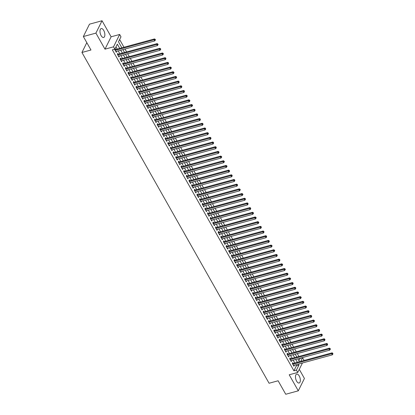 <?xml version="1.0" encoding="UTF-8"?>
<svg xmlns="http://www.w3.org/2000/svg" width="415" height="415" viewBox="0 0 415 415"><rect width="100%" height="100%" fill="white"/><g stroke="black" fill="none" stroke-linecap="round" stroke-linejoin="round"><path stroke-width="0.62" d="M299.205 375.949A4.612 2.194 74.7 0 0 296.699 374.102A4.612 2.194 74.7 0 0 296.616 381.162A4.612 2.194 74.7 0 0 299.127 383.004A4.612 2.194 74.7 0 0 299.205 375.949M103.714 30.414A4.612 2.194 74.7 0 0 101.208 28.573A4.612 2.194 74.7 0 0 101.125 35.628A4.612 2.194 74.7 0 0 103.636 37.474A4.612 2.194 74.7 0 0 103.714 30.414M298.914 360.713L300.05 358.43L302.561 357.746L303.884 360.09L303.635 360.594M86.813 42.652L81.937 52.472L269.076 383.247L278.117 380.778L285.738 394.25L298.292 390.826L304.428 378.464L299.277 369.366M81.937 52.472L90.973 50.008L83.353 36.536L89.49 24.174L102.043 20.75L95.907 33.112L104.985 49.162L113.518 46.833L119.66 34.471L120.983 36.81L118.493 41.822L121.886 47.818M104.985 49.162L111.121 36.795L102.043 20.75M111.121 36.795L119.66 34.471M298.935 356.464L297.306 353.58M296.289 351.78L294.655 348.89M293.638 347.096L292.004 344.206M290.988 342.411L289.354 339.522M288.337 337.727L286.703 334.838M285.686 333.043L284.052 330.153M283.035 328.353L281.401 325.469M280.384 323.669L278.75 320.785M277.734 318.985L276.1 316.095M275.083 314.3L273.449 311.411M272.432 309.616L270.798 306.726M269.781 304.932L268.147 302.042M267.13 300.242L265.496 297.358M264.48 295.558L262.845 292.674M261.829 290.874L260.195 287.984M259.178 286.189L257.544 283.3M256.527 281.505L254.893 278.615M253.876 276.821L252.242 273.931M251.225 272.131L249.591 269.247M248.575 267.447L246.941 264.562M245.924 262.762L244.29 259.873M243.273 258.078L241.639 255.189M240.622 253.394L238.988 250.504M237.971 248.71L236.337 245.82M235.321 244.02L233.687 241.136M232.67 239.336L231.036 236.451M230.019 234.651L228.385 231.762M227.368 229.967L225.734 227.078M224.717 225.283L223.083 222.393M222.067 220.598L220.432 217.709M219.416 215.909L217.782 213.025M216.765 211.225L215.131 208.34M214.114 206.54L212.48 203.651M211.463 201.856L209.829 198.967M208.812 197.172L207.178 194.282M206.162 192.487L204.528 189.598M203.511 187.798L201.877 184.914M200.86 183.114L199.226 180.229M198.209 178.429L196.575 175.54M195.558 173.745L193.924 170.856M192.908 169.061L191.274 166.171M190.257 164.376L188.623 161.487M187.606 159.687L185.972 156.803M184.955 155.003L183.321 152.118M182.304 150.318L180.67 147.429M179.654 145.634L178.019 142.744M177.003 140.95L175.369 138.06M174.352 136.265L172.718 133.376M171.701 131.576L170.067 128.692M169.05 126.891L167.416 124.007M166.399 122.207L164.765 119.318M163.749 117.523L162.115 114.633M161.098 112.839L159.464 109.949M158.447 108.154L156.813 105.265M155.796 103.465L154.162 100.58M153.145 98.78L151.511 95.896M150.495 94.096L148.861 91.207M147.844 89.412L146.21 86.522M145.193 84.727L143.559 81.838M142.542 80.043L140.908 77.154M139.891 75.354L138.257 72.469M137.241 70.669L135.606 67.785M134.59 65.985L132.956 63.096M131.939 61.301L130.305 58.411M129.288 56.616L127.654 53.727M126.637 51.932L125.003 49.043M123.986 47.243L119.629 39.539M83.353 36.536L95.907 33.112M293.208 363.436L292.746 362.617L292.331 363.452L293.919 366.263L294.225 365.231M290.557 358.752L290.095 357.932L289.68 358.768L291.268 361.579L291.574 360.547M287.906 354.068L287.445 353.248L287.03 354.083L288.617 356.895L288.923 355.863M285.255 349.383L284.794 348.564L284.379 349.399L285.966 352.205L286.272 351.178M282.605 344.694L282.143 343.874L281.728 344.709L283.315 347.521L283.621 346.494M279.954 340.01L279.492 339.19L279.077 340.025L280.665 342.837L280.971 341.81M277.303 335.325L276.841 334.506L276.426 335.341L278.014 338.152L278.32 337.125M274.652 330.641L274.19 329.821L273.776 330.656L275.363 333.468L275.669 332.436M272.001 325.957L271.54 325.137L271.125 325.972L272.712 328.784L273.018 327.751M269.351 321.272L268.889 320.453L268.474 321.288L270.061 324.094L270.367 323.067M266.7 316.583L266.238 315.763L265.823 316.598L267.416 319.41L267.717 318.383M264.049 311.898L263.587 311.079L263.172 311.914L264.765 314.726L265.066 313.699M261.398 307.214L260.936 306.394L260.521 307.23L262.114 310.041L262.415 309.014M258.747 302.53L258.286 301.71L257.871 302.545L259.463 305.357L259.764 304.325M256.097 297.846L255.635 297.026L255.22 297.861L256.812 300.673L257.113 299.64M253.446 293.161L252.984 292.342L252.569 293.177L254.162 295.983L254.462 294.956M250.795 288.472L250.333 287.652L249.918 288.487L251.511 291.299L251.812 290.272M248.144 283.787L247.682 282.968L247.267 283.803L248.86 286.615L249.161 285.587M245.493 279.103L245.032 278.283L244.617 279.119L246.209 281.93L246.51 280.903M242.842 274.419L242.381 273.599L241.966 274.434L243.558 277.246L243.859 276.214M240.192 269.734L239.73 268.915L239.315 269.75L240.907 272.562L241.208 271.529M237.541 265.05L237.079 264.231L236.664 265.066L238.257 267.872L238.558 266.845M234.89 260.361L234.428 259.541L234.013 260.376L235.606 263.188L235.907 262.161M232.239 255.676L231.778 254.857L231.363 255.692L232.955 258.504L233.256 257.476M229.588 250.992L229.127 250.172L228.712 251.008L230.304 253.819L230.605 252.792M226.938 246.308L226.476 245.488L226.061 246.323L227.653 249.135L227.954 248.103M224.292 241.623L223.825 240.804L223.41 241.639L225.003 244.451L225.304 243.418M221.641 236.939L221.174 236.119L220.759 236.955L222.352 239.761L222.658 238.734M218.99 232.25L218.523 231.43L218.108 232.265L219.701 235.077L220.007 234.05M216.34 227.565L215.873 226.746L215.458 227.581L217.05 230.392L217.356 229.365M213.689 222.881L213.222 222.061L212.807 222.897L214.399 225.708L214.705 224.681M211.038 218.197L210.571 217.377L210.156 218.212L211.749 221.024L212.055 219.992M208.387 213.512L207.92 212.693L207.505 213.528L209.098 216.34L209.404 215.307M205.736 208.828L205.269 208.008L204.854 208.844L206.447 211.65L206.753 210.623M203.085 204.139L202.619 203.319L202.204 204.154L203.796 206.966L204.102 205.939M200.435 199.454L199.968 198.635L199.553 199.47L201.145 202.281L201.451 201.254M197.784 194.77L197.317 193.95L196.902 194.785L198.495 197.597L198.801 196.57M195.133 190.086L194.666 189.266L194.251 190.101L195.844 192.913L196.15 191.88M192.482 185.401L192.015 184.582L191.6 185.417L193.193 188.228L193.499 187.196M189.831 180.717L189.365 179.897L188.95 180.733L190.542 183.539L190.848 182.512M187.181 176.027L186.714 175.208L186.299 176.043L187.891 178.855L188.197 177.828M184.53 171.343L184.063 170.524L183.648 171.359L185.24 174.17L185.547 173.143M181.879 166.659L181.412 165.839L180.997 166.674L182.59 169.486L182.896 168.459M179.228 161.975L178.761 161.155L178.346 161.99L179.939 164.802L180.245 163.769M176.577 157.29L176.11 156.471L175.695 157.306L177.288 160.117L177.594 159.085M173.927 152.606L173.46 151.786L173.045 152.621L174.637 155.433L174.943 154.401M171.276 147.916L170.809 147.097L170.394 147.932L171.986 150.744L172.292 149.716M168.625 143.232L168.158 142.412L167.743 143.248L169.336 146.059L169.642 145.032M165.974 138.548L165.507 137.728L165.092 138.563L166.685 141.375L166.991 140.348M163.323 133.863L162.856 133.044L162.441 133.879L164.034 136.691L164.34 135.658M160.672 129.179L160.206 128.359L159.791 129.195L161.383 132.006L161.689 130.974M158.022 124.495L157.555 123.675L157.14 124.51L158.732 127.322L159.038 126.29M155.371 119.805L154.904 118.986L154.489 119.821L156.082 122.633L156.388 121.605M152.72 115.121L152.253 114.301L151.838 115.137L153.431 117.948L153.737 116.921M150.069 110.437L149.602 109.617L149.193 110.452L150.78 113.264L151.086 112.237M147.418 105.752L146.952 104.933L146.542 105.768L148.129 108.58L148.435 107.547M144.768 101.068L144.301 100.248L143.891 101.084L145.478 103.895L145.784 102.863M142.117 96.384L141.65 95.564L141.24 96.399L142.827 99.211L143.134 98.179M139.466 91.694L139.004 90.875L138.589 91.71L140.177 94.521L140.483 93.494M136.815 87.01L136.353 86.19L135.938 87.026L137.526 89.837L137.832 88.81M134.164 82.326L133.703 81.506L133.288 82.341L134.875 85.153L135.181 84.126M131.514 77.641L131.052 76.822L130.637 77.657L132.224 80.469L132.53 79.436M128.863 72.957L128.401 72.137L127.986 72.973L129.573 75.784L129.879 74.752M126.212 68.273L125.75 67.453L125.335 68.288L126.923 71.1L127.229 70.068M123.561 63.583L123.099 62.764L122.684 63.599L124.272 66.41L124.578 65.383M120.91 58.899L120.449 58.079L120.034 58.914L121.621 61.726L121.927 60.699M118.259 54.215L117.798 53.395L117.383 54.23L118.97 57.042L119.276 56.015M119.733 48.405L117.336 44.161L114.846 49.178L112.335 49.862L293.908 370.792L296.398 365.781L295.838 364.795M294.821 362.995L293.187 360.106M292.17 358.311L290.536 355.422M289.52 353.627L287.886 350.737M286.869 348.942L285.235 346.053M284.218 344.258L282.584 341.369M281.567 339.569L279.933 336.684M278.916 334.884L277.282 331.995M276.265 330.2L274.631 327.311M273.615 325.516L271.981 322.626M270.964 320.831L269.33 317.942M268.313 316.147L266.684 313.258M265.667 311.458L264.033 308.573M263.017 306.773L261.383 303.884M260.366 302.089L258.732 299.199M257.715 297.405L256.081 294.515M255.064 292.72L253.43 289.831M252.413 288.036L250.779 285.147M249.763 283.346L248.129 280.462M247.112 278.662L245.478 275.773M244.461 273.978L242.827 271.088M241.81 269.294L240.176 266.404M239.159 264.609L237.525 261.72M236.509 259.925L234.874 257.035M233.858 255.235L232.224 252.351M231.207 250.551L229.573 247.662M228.556 245.867L226.922 242.977M225.905 241.182L224.271 238.293M223.254 236.498L221.62 233.609M220.604 231.814L218.97 228.924M217.953 227.124L216.319 224.24M215.302 222.44L213.668 219.551M212.651 217.756L211.017 214.866M210 213.071L208.366 210.182M207.35 208.387L205.716 205.498M204.699 203.703L203.065 200.813M202.048 199.013L200.414 196.129M199.397 194.329L197.763 191.44M196.746 189.645L195.112 186.755M194.096 184.96L192.461 182.071M191.445 180.276L189.811 177.387M188.794 175.592L187.16 172.702M186.143 170.902L184.509 168.018M183.492 166.218L181.858 163.328M180.841 161.534L179.207 158.644M178.191 156.849L176.557 153.96M175.54 152.165L173.906 149.275M172.889 147.481L171.255 144.591M170.238 142.791L168.604 139.907M167.587 138.107L165.953 135.223M164.937 133.423L163.303 130.533M162.286 128.738L160.652 125.849M159.635 124.054L158.001 121.164M156.984 119.37L155.35 116.48M154.333 114.68L152.699 111.796M151.683 109.996L150.048 107.112M149.032 105.311L147.398 102.422M146.381 100.627L144.747 97.738M143.73 95.943L142.096 93.053M141.079 91.258L139.445 88.369M138.428 86.569L136.794 83.685M135.778 81.885L134.144 79M133.127 77.2L131.493 74.311M130.476 72.516L128.842 69.627M127.825 67.832L126.191 64.942M125.174 63.147L123.54 60.258M122.524 58.458L120.89 55.574M119.873 53.774L118.239 50.889M117.222 49.089L115.977 46.89M115.609 49.53L115.147 48.711L114.732 49.546L116.319 52.357L116.625 51.325M302.442 362.995L297.747 372.452L289.208 374.781L298.292 390.826M297.747 372.452L296.419 370.107L298.909 365.096L298.349 364.111M293.908 370.792L296.419 370.107M114.846 49.178L113.518 46.833M300.756 361.377L302.561 357.746M122.902 49.613L124.536 52.503M125.553 54.303L127.187 57.187M128.204 58.987L129.838 61.871M130.855 63.671L132.489 66.561M133.506 68.356L135.14 71.245M136.156 73.04L137.79 75.929M138.807 77.724L140.441 80.614M141.458 82.414L143.092 85.298M144.109 87.098L145.743 89.982M146.76 91.782L148.394 94.672M149.41 96.467L151.044 99.356M152.061 101.151L153.695 104.041M154.712 105.835L156.346 108.725M157.363 110.525L158.997 113.409M160.014 115.209L161.648 118.093M162.664 119.894L164.299 122.783M165.315 124.578L166.949 127.467M167.966 129.262L169.6 132.152M170.617 133.946L172.251 136.836M173.268 138.636L174.902 141.52M175.919 143.32L177.553 146.204M178.569 148.005L180.203 150.894M181.22 152.689L182.854 155.578M183.871 157.373L185.505 160.263M186.522 162.058L188.156 164.947M189.173 166.747L190.807 169.631M191.823 171.431L193.457 174.316M194.474 176.116L196.108 179.005M197.125 180.8L198.759 183.689M199.776 185.484L201.41 188.374M202.427 190.169L204.061 193.058M205.077 194.858L206.712 197.742M207.728 199.542L209.362 202.427M210.379 204.227L212.013 207.116M213.03 208.911L214.664 211.8M215.681 213.595L217.315 216.485M218.332 218.28L219.966 221.169M220.982 222.969L222.616 225.853M223.633 227.653L225.267 230.538M226.284 232.338L227.918 235.227M228.935 237.022L230.569 239.912M231.586 241.706L233.22 244.596M234.236 246.391L235.87 249.28M236.887 251.08L238.521 253.964M239.538 255.765L241.172 258.649M242.189 260.449L243.823 263.338M244.84 265.133L246.474 268.023M247.49 269.817L249.125 272.707M250.141 274.502L251.775 277.391M252.792 279.191L254.426 282.076M255.443 283.876L257.077 286.76M258.089 288.56L259.723 291.449M260.739 293.244L262.373 296.134M263.39 297.929L265.024 300.818M266.041 302.613L267.675 305.502M268.692 307.302L270.326 310.187M271.343 311.987L272.977 314.871M273.993 316.671L275.627 319.56M276.644 321.355L278.278 324.245M279.295 326.04L280.929 328.929M281.946 330.724L283.58 333.613M284.597 335.408L286.231 338.298M287.247 340.098L288.882 342.982M289.898 344.782L291.532 347.671M292.549 349.466L294.183 352.356M295.2 354.151L296.834 357.04M297.851 358.835L299.485 361.724M297.332 362.311L295.698 359.421M294.681 357.626L293.047 354.737M292.03 352.942L290.396 350.053M289.38 348.258L287.745 345.368M286.729 343.573L285.095 340.684M284.078 338.884L282.444 336M281.427 334.2L279.793 331.31M278.776 329.515L277.142 326.626M276.125 324.831L274.491 321.941M273.475 320.147L271.841 317.257M270.824 315.462L269.19 312.573M268.173 310.773L266.539 307.889M265.527 306.088L263.893 303.199M262.877 301.404L261.243 298.515M260.226 296.72L258.592 293.83M257.575 292.036L255.941 289.146M254.924 287.351L253.29 284.462M252.273 282.662L250.639 279.777M249.623 277.977L247.988 275.088M246.972 273.293L245.338 270.404M244.321 268.609L242.687 265.719M241.67 263.924L240.036 261.035M239.019 259.24L237.385 256.351M236.368 254.551L234.734 251.666M233.718 249.866L232.084 246.982M231.067 245.182L229.433 242.293M228.416 240.498L226.782 237.608M225.765 235.813L224.131 232.924M223.114 231.129L221.48 228.24M220.464 226.44L218.829 223.555M217.813 221.755L216.179 218.871M215.162 217.071L213.528 214.182M212.511 212.387L210.877 209.497M209.86 207.702L208.226 204.813M207.21 203.018L205.575 200.129M204.559 198.329L202.925 195.444M201.908 193.644L200.274 190.76M199.257 188.96L197.623 186.07M196.606 184.276L194.972 181.386M193.955 179.591L192.321 176.702M191.305 174.907L189.671 172.018M188.654 170.217L187.02 167.333M186.003 165.533L184.369 162.649M183.352 160.849L181.718 157.959M180.701 156.165L179.067 153.275M178.051 151.48L176.417 148.591M175.4 146.796L173.766 143.906M172.749 142.106L171.115 139.222M170.098 137.422L168.464 134.538M167.447 132.738L165.813 129.848M164.797 128.053L163.162 125.164M162.146 123.369L160.512 120.48M159.495 118.685L157.861 115.795M156.844 113.995L155.21 111.111M154.193 109.311L152.559 106.427M151.542 104.627L149.908 101.737M148.892 99.942L147.258 97.053M146.241 95.258L144.607 92.369M143.59 90.574L141.956 87.684M140.939 85.884L139.305 83M138.288 81.2L136.654 78.316M135.638 76.516L134.004 73.626M132.987 71.831L131.353 68.942M130.336 67.147L128.702 64.258M127.685 62.463L126.051 59.573M125.034 57.773L123.4 54.889M122.383 53.089L120.749 50.205M296.398 365.781L298.909 365.096M115.967 51.73L116.734 51.522M118.617 56.414L119.385 56.207M121.268 61.104L122.036 60.891M123.919 65.788L124.687 65.575M126.57 70.472L127.338 70.26M129.221 75.157L129.988 74.949M131.871 79.841L132.639 79.633M134.522 84.525L135.29 84.318M137.173 89.215L137.941 89.002M139.824 93.899L140.592 93.686M142.475 98.583L143.242 98.371M145.126 103.268L145.893 103.06M147.776 107.952L148.544 107.744M150.427 112.636L151.195 112.429M153.078 117.326L153.846 117.113M155.729 122.01L156.497 121.797M158.38 126.694L159.147 126.482M161.03 131.379L161.798 131.171M163.681 136.063L164.449 135.855M166.332 140.747L167.1 140.54M168.983 145.437L169.751 145.224M171.634 150.121L172.401 149.908M174.284 154.805L175.052 154.593M176.935 159.49L177.703 159.282M179.586 164.174L180.354 163.966M182.237 168.858L183.005 168.651M184.888 173.548L185.655 173.335M187.538 178.232L188.306 178.019M190.189 182.916L190.957 182.704M192.84 187.601L193.608 187.393M195.491 192.285L196.259 192.078M198.142 196.969L198.91 196.762M200.793 201.659L201.56 201.446M203.443 206.343L204.211 206.131M206.094 211.028L206.862 210.815M208.745 215.712L209.513 215.504M211.396 220.396L212.164 220.189M214.047 225.08L214.814 224.873M216.697 229.77L217.465 229.557M219.348 234.454L220.116 234.242M221.994 239.139L222.767 238.926M224.645 243.823L225.418 243.615M227.296 248.507L228.068 248.3M229.946 253.192L230.719 252.984M232.597 257.881L233.37 257.668M235.248 262.565L236.021 262.353M237.899 267.25L238.672 267.037M240.55 271.934L241.323 271.726M243.2 276.618L243.973 276.411M245.851 281.303L246.624 281.095M248.502 285.992L249.275 285.779M251.153 290.676L251.926 290.464M253.804 295.361L254.577 295.148M256.454 300.045L257.227 299.838M259.105 304.729L259.873 304.522M261.756 309.414L262.524 309.206M264.407 314.103L265.175 313.89M267.058 318.787L267.825 318.575M269.709 323.472L270.476 323.259M272.359 328.156L273.127 327.949M275.01 332.84L275.778 332.633M277.661 337.525L278.429 337.317M280.312 342.214L281.08 342.002M282.963 346.899L283.73 346.686M285.613 351.583L286.381 351.37M288.264 356.267L289.032 356.06M290.915 360.951L291.683 360.744M293.566 365.636L294.334 365.428M115.194 50.365L154.058 39.767L154.722 40.94L115.858 51.538M114.784 49.639L115.002 49.655A0.591 0.457 -153.6 0 0 115.209 49.639L154.473 38.932L154.058 39.767L155.034 39.69L155.298 40.156L155.464 39.824L155.2 39.358L155.034 39.69M155.2 39.358L154.473 38.932M154.722 40.94L155.298 40.156M117.844 55.05L156.709 44.452L157.373 45.624L118.508 56.222M117.435 54.324L117.653 54.344A0.591 0.457 -153.6 0 0 117.86 54.324L157.124 43.617L156.709 44.452L157.684 44.374L157.949 44.846L158.115 44.509L157.85 44.042L157.684 44.374M157.85 44.042L157.124 43.617M157.373 45.624L157.949 44.846M120.495 59.734L159.36 49.136L160.024 50.308L121.159 60.906M120.085 59.008L120.303 59.029A0.591 0.457 -153.6 0 0 120.511 59.008L159.775 48.301L159.36 49.136L160.335 49.058L160.6 49.53L160.766 49.193L160.501 48.726L160.335 49.058M160.501 48.726L159.775 48.301M160.024 50.308L160.6 49.53M123.146 64.424L162.011 53.82L162.675 54.993L123.81 65.591M122.736 63.692L122.954 63.713A0.591 0.457 -153.6 0 0 123.162 63.697L162.426 52.985L162.011 53.82L162.986 53.748L163.251 54.215L163.417 53.877L163.152 53.41L162.986 53.748M163.152 53.41L162.426 52.985M162.675 54.993L163.251 54.215M125.797 69.108L164.662 58.51L165.326 59.677L126.461 70.275M125.387 68.382L125.605 68.397A0.591 0.457 -153.6 0 0 125.812 68.382L165.077 57.675L164.662 58.51L165.637 58.432L165.901 58.899L165.803 58.095L165.637 58.432M165.803 58.095L165.077 57.675M165.326 59.677L165.901 58.899M128.448 73.792L167.312 63.194L167.976 64.367L129.112 74.965M128.038 73.066L128.256 73.082A0.591 0.457 -153.6 0 0 128.463 73.066L167.727 62.359L167.312 63.194L168.288 63.116L168.552 63.583L168.454 62.779L168.288 63.116M168.454 62.779L167.727 62.359M167.976 64.367L168.552 63.583M131.099 78.477L169.963 67.878L170.627 69.051L131.763 79.649M130.689 77.75L130.907 77.766A0.591 0.457 -153.6 0 0 131.114 77.75L170.378 67.043L169.963 67.878L170.939 67.801L171.203 68.267L171.369 67.936L171.105 67.469L170.939 67.801M171.105 67.469L170.378 67.043M170.627 69.051L171.203 68.267M133.749 83.161L172.614 72.563L173.278 73.735L134.413 84.333M133.34 82.435L133.557 82.455A0.591 0.457 -153.6 0 0 133.765 82.435L173.029 71.728L172.614 72.563L173.589 72.485L173.854 72.957L174.02 72.62L173.755 72.153L173.589 72.485M173.755 72.153L173.029 71.728M173.278 73.735L173.854 72.957M136.4 87.845L175.265 77.247L175.929 78.419L137.064 89.017M135.99 87.119L136.208 87.14A0.591 0.457 -153.6 0 0 136.416 87.119L175.68 76.412L175.265 77.247L176.24 77.169L176.505 77.641L176.671 77.304L176.406 76.837L176.24 77.169M176.406 76.837L175.68 76.412M175.929 78.419L176.505 77.641M139.051 92.535L177.916 81.931L178.58 83.104L139.715 93.702M138.641 91.803L138.859 91.824A0.591 0.457 -153.6 0 0 139.061 91.808L178.331 81.096L177.916 81.931L178.891 81.859L179.156 82.326L179.057 81.522L178.891 81.859M179.057 81.522L178.331 81.096M178.58 83.104L179.156 82.326M141.702 97.219L180.567 86.621L181.231 87.788L142.366 98.386M141.292 96.493L141.51 96.508A0.591 0.457 -153.6 0 0 141.712 96.493L180.982 85.786L180.567 86.621L181.542 86.543L181.806 87.01L181.708 86.206L181.542 86.543M181.708 86.206L180.982 85.786M181.231 87.788L181.806 87.01M144.353 101.903L183.217 91.305L183.881 92.478L145.017 103.076M143.943 101.177L144.161 101.193A0.591 0.457 -153.6 0 0 144.363 101.177L183.632 90.47L183.217 91.305L184.193 91.227L184.457 91.694L184.359 90.89L184.193 91.227M184.359 90.89L183.632 90.47M183.881 92.478L184.457 91.694M147.003 106.588L185.868 95.99L186.532 97.162L147.667 107.76M146.594 105.861L146.811 105.877A0.591 0.457 -153.6 0 0 147.014 105.861L186.283 95.154L185.868 95.99L186.843 95.912L187.108 96.379L187.274 96.047L187.009 95.58L186.843 95.912M187.009 95.58L186.283 95.154M186.532 97.162L187.108 96.379M149.654 111.272L188.519 100.674L189.183 101.846L150.318 112.444M149.244 110.546L149.462 110.566A0.591 0.457 -153.6 0 0 149.665 110.546L188.934 99.839L188.519 100.674L189.494 100.596L189.759 101.068L189.925 100.731L189.66 100.264L189.494 100.596M189.66 100.264L188.934 99.839M189.183 101.846L189.759 101.068M152.305 115.956L191.17 105.358L191.834 106.531L152.969 117.129M151.895 115.23L152.113 115.251A0.591 0.457 -153.6 0 0 152.315 115.23L191.585 104.523L191.17 105.358L192.145 105.28L192.41 105.752L192.576 105.415L192.311 104.948L192.145 105.28M192.311 104.948L191.585 104.523M191.834 106.531L192.41 105.752M154.956 120.641L193.821 110.042L194.485 111.215L155.62 121.813M154.546 119.914L154.764 119.935A0.591 0.457 -153.6 0 0 154.966 119.919L194.236 109.207L193.821 110.042L194.796 109.97L195.06 110.437L194.962 109.633L194.796 109.97M194.962 109.633L194.236 109.207M194.485 111.215L195.06 110.437M157.607 125.33L196.471 114.732L197.135 115.899L158.271 126.497M157.197 124.604L157.415 124.619A0.591 0.457 -153.6 0 0 157.617 124.604L196.886 113.897L196.471 114.732L197.447 114.654L197.711 115.121L197.613 114.317L197.447 114.654M197.613 114.317L196.886 113.897M197.135 115.899L197.711 115.121M160.257 130.014L199.122 119.416L199.786 120.589L160.921 131.187M159.848 129.288L160.066 129.304A0.591 0.457 -153.6 0 0 160.268 129.288L199.537 118.581L199.122 119.416L200.097 119.338L200.362 119.805L200.263 119.001L200.097 119.338M200.263 119.001L199.537 118.581M199.786 120.589L200.362 119.805M162.908 134.699L201.773 124.101L202.437 125.273L163.572 135.871M162.498 133.972L162.716 133.988A0.591 0.457 -153.6 0 0 162.919 133.972L202.188 123.265L201.773 124.101L202.748 124.023L203.013 124.49L202.914 123.691L202.748 124.023M202.914 123.691L202.188 123.265M202.437 125.273L203.013 124.49M165.559 139.383L204.424 128.785L205.088 129.957L166.223 140.555M165.149 138.657L165.367 138.677A0.591 0.457 -153.6 0 0 165.569 138.657L204.839 127.95L204.424 128.785L205.399 128.707L205.664 129.174L205.565 128.375L205.399 128.707M205.565 128.375L204.839 127.95M205.088 129.957L205.664 129.174M168.21 144.067L207.075 133.469L207.739 134.642L168.874 145.24M167.8 143.341L168.018 143.362A0.591 0.457 -153.6 0 0 168.22 143.341L207.49 132.634L207.075 133.469L208.05 133.391L208.314 133.863L208.48 133.526L208.216 133.059L208.05 133.391M208.216 133.059L207.49 132.634M207.739 134.642L208.314 133.863M170.861 148.752L209.725 138.154L210.389 139.326L171.525 149.924M170.451 148.025L170.669 148.046A0.591 0.457 -153.6 0 0 170.871 148.031L210.14 137.318L209.725 138.154L210.701 138.081L210.965 138.548L210.867 137.744L210.701 138.081M210.867 137.744L210.14 137.318M210.389 139.326L210.965 138.548M173.512 153.441L212.376 142.843L213.04 144.01L174.175 154.608M173.102 152.715L173.314 152.73A0.591 0.457 -153.6 0 0 173.522 152.715L212.791 142.008L212.376 142.843L213.352 142.765L213.616 143.232L213.518 142.428L213.352 142.765M213.518 142.428L212.791 142.008M213.04 144.01L213.616 143.232M176.162 158.125L215.027 147.527L215.691 148.7L176.826 159.298M175.747 157.399L175.965 157.415A0.591 0.457 -153.6 0 0 176.173 157.399L215.442 146.692L215.027 147.527L216.002 147.45L216.267 147.916L216.168 147.112L216.002 147.45M216.168 147.112L215.442 146.692M215.691 148.7L216.267 147.916M178.813 162.81L217.678 152.212L218.342 153.384L179.477 163.982M178.398 162.083L178.616 162.099A0.591 0.457 -153.6 0 0 178.824 162.083L218.093 151.376L217.678 152.212L218.653 152.134L218.918 152.601L219.084 152.269L218.819 151.802L218.653 152.134M218.819 151.802L218.093 151.376M218.342 153.384L218.918 152.601M181.464 167.494L220.329 156.896L220.993 158.068L182.128 168.666M181.049 166.768L181.267 166.788A0.591 0.457 -153.6 0 0 181.474 166.768L220.744 156.061L220.329 156.896L221.304 156.818L221.569 157.285L221.735 156.953L221.47 156.486L221.304 156.818M221.47 156.486L220.744 156.061M220.993 158.068L221.569 157.285M184.115 172.178L222.98 161.58L223.644 162.753L184.774 173.351M183.7 171.452L183.918 171.473A0.591 0.457 -153.6 0 0 184.125 171.452L223.395 160.745L222.98 161.58L223.955 161.502L224.219 161.975L224.385 161.637L224.121 161.17L223.955 161.502M224.121 161.17L223.395 160.745M223.644 162.753L224.219 161.975M186.766 176.863L225.63 166.265L226.289 167.437L187.424 178.035M186.351 176.136L186.568 176.157A0.591 0.457 -153.6 0 0 186.776 176.142L226.045 165.429L225.63 166.265L226.606 166.192L226.87 166.659L227.036 166.322L226.772 165.855L226.606 166.192M226.772 165.855L226.045 165.429M226.289 167.437L226.87 166.659M189.416 181.552L228.281 170.954L228.94 172.121L190.075 182.719M189.001 180.821L189.219 180.841A0.591 0.457 -153.6 0 0 189.427 180.826L228.696 170.119L228.281 170.954L229.256 170.876L229.521 171.343L229.422 170.539L229.256 170.876M229.422 170.539L228.696 170.119M228.94 172.121L229.521 171.343M192.067 186.236L230.932 175.638L231.591 176.811L192.726 187.409M191.652 185.51L191.87 185.526A0.591 0.457 -153.6 0 0 192.078 185.51L231.347 174.803L230.932 175.638L231.907 175.561L232.172 176.027L232.073 175.223L231.907 175.561M232.073 175.223L231.347 174.803M231.591 176.811L232.172 176.027M194.718 190.921L233.583 180.323L234.242 181.495L195.377 192.093M194.303 190.195L194.521 190.21A0.591 0.457 -153.6 0 0 194.728 190.195L233.998 179.488L233.583 180.323L234.558 180.245L234.823 180.712L234.724 179.913L234.558 180.245M234.724 179.913L233.998 179.488M234.242 181.495L234.823 180.712M197.369 195.605L236.234 185.007L236.892 186.179L198.028 196.777M196.954 194.879L197.172 194.9A0.591 0.457 -153.6 0 0 197.379 194.879L236.649 184.172L236.234 185.007L237.209 184.929L237.473 185.396L237.639 185.064L237.375 184.597L237.209 184.929M237.375 184.597L236.649 184.172M236.892 186.179L237.473 185.396M200.02 200.289L238.884 189.691L239.543 190.864L200.678 201.462M199.605 199.563L199.823 199.584A0.591 0.457 -153.6 0 0 200.03 199.563L239.299 188.856L238.884 189.691L239.86 189.614L240.124 190.086L240.29 189.748L240.026 189.282L239.86 189.614M240.026 189.282L239.299 188.856M239.543 190.864L240.124 190.086M202.67 204.974L241.535 194.376L242.194 195.548L203.329 206.146M202.255 204.247L202.473 204.268A0.591 0.457 -153.6 0 0 202.681 204.253L241.95 193.54L241.535 194.376L242.51 194.303L242.775 194.77L242.941 194.433L242.676 193.966L242.51 194.303M242.676 193.966L241.95 193.54M242.194 195.548L242.775 194.77M205.321 209.663L244.186 199.065L244.845 200.232L205.98 210.83M204.906 208.932L205.124 208.953A0.591 0.457 -153.6 0 0 205.332 208.937L244.601 198.23L244.186 199.065L245.161 198.987L245.426 199.454L245.327 198.65L245.161 198.987M245.327 198.65L244.601 198.23M244.845 200.232L245.426 199.454M207.972 214.348L246.837 203.749L247.496 204.922L208.631 215.52M207.557 213.621L207.775 213.637A0.591 0.457 -153.6 0 0 207.982 213.621L247.252 202.914L246.837 203.749L247.812 203.672L248.077 204.139L247.978 203.334L247.812 203.672M247.978 203.334L247.252 202.914M247.496 204.922L248.077 204.139M210.623 219.032L249.488 208.434L250.146 209.606L211.282 220.204M210.208 218.306L210.426 218.321A0.591 0.457 -153.6 0 0 210.633 218.306L249.903 207.599L249.488 208.434L250.463 208.356L250.727 208.823L250.629 208.024L250.463 208.356M250.629 208.024L249.903 207.599M250.146 209.606L250.727 208.823M213.274 223.716L252.138 213.118L252.797 214.29L213.933 224.889M212.859 222.99L213.077 223.011A0.591 0.457 -153.6 0 0 213.284 222.99L252.553 212.283L252.138 213.118L253.114 213.04L253.378 213.507L253.544 213.175L253.28 212.708L253.114 213.04M253.28 212.708L252.553 212.283M252.797 214.29L253.378 213.507M215.925 228.4L254.789 217.802L255.448 218.975L216.583 229.573M215.51 227.674L215.727 227.695A0.591 0.457 -153.6 0 0 215.935 227.674L255.204 216.967L254.789 217.802L255.765 217.725L256.029 218.197L256.195 217.859L255.931 217.393L255.765 217.725M255.931 217.393L255.204 216.967M255.448 218.975L256.029 218.197M218.575 233.085L257.44 222.487L258.099 223.659L219.234 234.257M218.16 232.359L218.378 232.379A0.591 0.457 -153.6 0 0 218.586 232.364L257.855 221.651L257.44 222.487L258.415 222.409L258.68 222.881L258.846 222.544L258.581 222.077L258.415 222.409M258.581 222.077L257.855 221.651M258.099 223.659L258.68 222.881M221.226 237.774L260.091 227.176L260.75 228.343L221.885 238.941M220.811 237.043L221.029 237.064A0.591 0.457 -153.6 0 0 221.237 237.048L260.506 226.341L260.091 227.176L261.066 227.098L261.331 227.565L261.232 226.761L261.066 227.098M261.232 226.761L260.506 226.341M260.75 228.343L261.331 227.565M223.877 242.459L262.742 231.861L263.401 233.033L224.536 243.631M223.462 241.732L223.68 241.748A0.591 0.457 -153.6 0 0 223.887 241.732L263.157 231.025L262.742 231.861L263.717 231.783L263.982 232.25L263.883 231.446L263.717 231.783M263.883 231.446L263.157 231.025M263.401 233.033L263.982 232.25M226.528 247.143L265.393 236.545L266.051 237.717L227.187 248.315M226.113 246.417L226.331 246.432A0.591 0.457 -153.6 0 0 226.538 246.417L265.802 235.71L265.393 236.545L266.368 236.467L266.632 236.934L266.534 236.135L266.368 236.467M266.534 236.135L265.802 235.71M266.051 237.717L266.632 236.934M229.179 251.827L268.043 241.229L268.702 242.401L229.837 253M228.764 251.101L228.981 251.122A0.591 0.457 -153.6 0 0 229.189 251.101L268.453 240.394L268.043 241.229L269.019 241.151L269.283 241.618L269.185 240.819L269.019 241.151M269.185 240.819L268.453 240.394M268.702 242.401L269.283 241.618M231.829 256.512L270.694 245.913L271.353 247.086L232.488 257.684M231.414 255.785L231.632 255.806A0.591 0.457 -153.6 0 0 231.84 255.785L271.104 245.078L270.694 245.913L271.669 245.836L271.934 246.308L272.1 245.971L271.835 245.504L271.669 245.836M271.835 245.504L271.104 245.078M271.353 247.086L271.934 246.308M234.475 261.196L273.345 250.598L274.004 251.77L235.139 262.368M234.065 260.47L234.283 260.49A0.591 0.457 -153.6 0 0 234.491 260.475L273.755 249.763L273.345 250.598L274.32 250.52L274.585 250.992L274.751 250.655L274.486 250.188L274.32 250.52M274.486 250.188L273.755 249.763M274.004 251.77L274.585 250.992M237.126 265.885L275.991 255.287L276.655 256.454L237.79 267.053M236.716 265.154L236.934 265.175A0.591 0.457 -153.6 0 0 237.141 265.159L276.406 254.452L275.991 255.287L276.971 255.209L277.236 255.676L277.137 254.872L276.971 255.209M277.137 254.872L276.406 254.452M276.655 256.454L277.236 255.676M239.777 270.57L278.641 259.972L279.305 261.144L240.441 271.742M239.367 269.843L239.585 269.859A0.591 0.457 -153.6 0 0 239.792 269.843L279.056 259.136L278.641 259.972L279.622 259.894L279.886 260.361L279.788 259.557L279.622 259.894M279.788 259.557L279.056 259.136M279.305 261.144L279.886 260.361M242.427 275.254L281.292 264.656L281.956 265.828L243.091 276.426M242.018 274.528L242.236 274.543A0.591 0.457 -153.6 0 0 242.443 274.528L281.707 263.821L281.292 264.656L282.273 264.578L282.537 265.045L282.703 264.713L282.439 264.246L282.273 264.578M282.439 264.246L281.707 263.821M281.956 265.828L282.537 265.045M245.078 279.938L283.943 269.34L284.607 270.513L245.742 281.111M244.668 279.212L244.886 279.233A0.591 0.457 -153.6 0 0 245.094 279.212L284.358 268.505L283.943 269.34L284.923 269.262L285.188 269.729L285.354 269.397L285.089 268.93L284.923 269.262M285.089 268.93L284.358 268.505M284.607 270.513L285.188 269.729M247.729 284.623L286.594 274.025L287.258 275.197L248.393 285.795M247.319 283.896L247.537 283.917A0.591 0.457 -153.6 0 0 247.745 283.896L287.009 273.189L286.594 274.025L287.574 273.947L287.839 274.419L288.005 274.082L287.74 273.615L287.574 273.947M287.74 273.615L287.009 273.189M287.258 275.197L287.839 274.419M250.38 289.307L289.245 278.709L289.909 279.881L251.044 290.479M249.97 288.581L250.188 288.601A0.591 0.457 -153.6 0 0 250.395 288.586L289.66 277.874L289.245 278.709L290.225 278.631L290.49 279.103L290.656 278.766L290.391 278.299L290.225 278.631M290.391 278.299L289.66 277.874M289.909 279.881L290.49 279.103M253.031 293.996L291.895 283.398L292.559 284.565L253.695 295.164M252.621 293.265L252.839 293.286A0.591 0.457 -153.6 0 0 253.046 293.27L292.31 282.563L291.895 283.398L292.876 283.32L293.14 283.787L293.042 282.983L292.876 283.32M293.042 282.983L292.31 282.563M292.559 284.565L293.14 283.787M255.682 298.681L294.546 288.083L295.21 289.255L256.346 299.853M255.272 297.954L255.49 297.97A0.591 0.457 -153.6 0 0 255.697 297.954L294.961 287.247L294.546 288.083L295.527 288.005L295.791 288.472L295.693 287.668L295.527 288.005M295.693 287.668L294.961 287.247M295.21 289.255L295.791 288.472M258.332 303.365L297.197 292.767L297.861 293.939L258.996 304.537M257.923 302.639L258.14 302.654A0.591 0.457 -153.6 0 0 258.348 302.639L297.612 291.932L297.197 292.767L298.178 292.689L298.442 293.156L298.608 292.824L298.344 292.357L298.178 292.689M298.344 292.357L297.612 291.932M297.861 293.939L298.442 293.156M260.983 308.049L299.848 297.451L300.512 298.624L261.647 309.222M260.573 307.323L260.791 307.344A0.591 0.457 -153.6 0 0 260.999 307.323L300.263 296.616L299.848 297.451L300.828 297.373L301.093 297.84L301.259 297.508L300.989 297.041L300.828 297.373M300.989 297.041L300.263 296.616M300.512 298.624L301.093 297.84M263.634 312.734L302.499 302.136L303.163 303.308L264.298 313.906M263.224 312.007L263.442 312.028A0.591 0.457 -153.6 0 0 263.65 312.007L302.914 301.3L302.499 302.136L303.479 302.058L303.744 302.53L303.91 302.193L303.64 301.726L303.479 302.058M303.64 301.726L302.914 301.3M303.163 303.308L303.744 302.53M266.285 317.418L305.15 306.82L305.814 307.992L266.949 318.59M265.875 316.692L266.093 316.712A0.591 0.457 -153.6 0 0 266.3 316.697L305.565 305.985L305.15 306.82L306.125 306.742L306.394 307.214L306.561 306.877L306.291 306.41L306.125 306.742M306.291 306.41L305.565 305.985M305.814 307.992L306.394 307.214M268.936 322.107L307.8 311.509L308.464 312.677L269.6 323.275M268.526 321.376L268.744 321.397A0.591 0.457 -153.6 0 0 268.951 321.381L308.215 310.674L307.8 311.509L308.776 311.432L309.045 311.898L308.942 311.094L308.776 311.432M308.942 311.094L308.215 310.674M308.464 312.677L309.045 311.898M271.586 326.792L310.451 316.194L311.115 317.361L272.25 327.964M271.177 326.065L271.394 326.081A0.591 0.457 -153.6 0 0 271.602 326.065L310.866 315.358L310.451 316.194L311.426 316.116L311.696 316.583L311.592 315.779L311.426 316.116M311.592 315.779L310.866 315.358M311.115 317.361L311.696 316.583M274.237 331.476L313.102 320.878L313.766 322.05L274.901 332.648M273.827 330.75L274.045 330.765A0.591 0.457 -153.6 0 0 274.253 330.75L313.517 320.043L313.102 320.878L314.077 320.8L314.347 321.267L314.513 320.935L314.243 320.468L314.077 320.8M314.243 320.468L313.517 320.043M313.766 322.05L314.347 321.267M276.888 336.16L315.753 325.562L316.417 326.735L277.552 337.333M276.478 335.434L276.696 335.455A0.591 0.457 -153.6 0 0 276.904 335.434L316.168 324.727L315.753 325.562L316.728 325.485L316.998 325.951L316.894 325.153L316.728 325.485M316.894 325.153L316.168 324.727M316.417 326.735L316.998 325.951M279.539 340.845L318.404 330.247L319.068 331.419L280.203 342.017M279.129 340.118L279.347 340.139A0.591 0.457 -153.6 0 0 279.554 340.118L318.819 329.411L318.404 330.247L319.379 330.169L319.649 330.641L319.545 329.837L319.379 330.169M319.545 329.837L318.819 329.411M319.068 331.419L319.649 330.641M282.19 345.529L321.054 334.931L321.718 336.103L282.854 346.701M281.78 344.803L281.998 344.824A0.591 0.457 -153.6 0 0 282.205 344.808L321.469 334.096L321.054 334.931L322.03 334.853L322.299 335.325L322.196 334.521L322.03 334.853M322.196 334.521L321.469 334.096M321.718 336.103L322.299 335.325M284.84 350.219L323.705 339.62L324.369 340.788L285.504 351.386M284.431 349.487L284.649 349.508A0.591 0.457 -153.6 0 0 284.856 349.492L324.12 338.78L323.705 339.62L324.68 339.543L324.945 340.01L324.846 339.205L324.68 339.543M324.846 339.205L324.12 338.78M324.369 340.788L324.945 340.01M287.491 354.903L326.356 344.305L327.02 345.472L288.155 356.075M287.081 354.177L287.299 354.192A0.591 0.457 -153.6 0 0 287.507 354.177L326.771 343.47L326.356 344.305L327.331 344.227L327.596 344.694L327.497 343.89L327.331 344.227M327.497 343.89L326.771 343.47M327.02 345.472L327.596 344.694M290.142 359.587L329.007 348.989L329.671 350.161L290.806 360.76M289.732 358.861L289.95 358.876A0.591 0.457 -153.6 0 0 290.158 358.861L329.422 348.154L329.007 348.989L329.982 348.911L330.247 349.378L330.413 349.046L330.148 348.579L329.982 348.911M330.148 348.579L329.422 348.154M329.671 350.161L330.247 349.378M292.793 364.271L331.658 353.673L332.322 354.846L293.457 365.444M292.383 363.545L292.601 363.566A0.591 0.457 -153.6 0 0 292.808 363.545L332.073 352.838L331.658 353.673L332.633 353.596L332.897 354.062L332.799 353.264L332.633 353.596M332.799 353.264L332.073 352.838M332.322 354.846L332.897 354.062M115.007 50.039L115.209 49.639M117.658 54.723L117.86 54.324M120.309 59.407L120.511 59.008M122.959 64.092L123.162 63.697M125.61 68.781L125.812 68.382M128.261 73.465L128.463 73.066M130.912 78.15L131.114 77.75M133.563 82.834L133.765 82.435M136.213 87.518L136.416 87.119M138.864 92.203L139.061 91.808M141.515 96.892L141.712 96.493M144.166 101.576L144.363 101.177M146.817 106.261L147.014 105.861M149.467 110.945L149.665 110.546M152.118 115.629L152.315 115.23M154.769 120.314L154.966 119.919M157.42 125.003L157.617 124.604M160.071 129.688L160.268 129.288M162.722 134.372L162.919 133.972M165.372 139.056L165.569 138.657M168.023 143.74L168.22 143.341M170.674 148.425L170.871 148.031M173.325 153.114L173.522 152.715M175.976 157.799L176.173 157.399M178.626 162.483L178.824 162.083M181.277 167.167L181.474 166.768M183.928 171.851L184.125 171.452M186.579 176.536L186.776 176.142M189.23 181.225L189.427 180.826M191.88 185.91L192.078 185.51M194.531 190.594L194.728 190.195M197.182 195.278L197.379 194.879M199.833 199.963L200.03 199.563M202.484 204.647L202.681 204.253M205.135 209.336L205.332 208.937M207.785 214.021L207.982 213.621M210.436 218.705L210.633 218.306M213.087 223.389L213.284 222.99M215.738 228.074L215.935 227.674M218.389 232.758L218.586 232.364M221.039 237.447L221.237 237.048M223.69 242.132L223.887 241.732M226.341 246.816L226.538 246.417M228.992 251.5L229.189 251.101M231.643 256.185L231.84 255.785M234.293 260.869L234.491 260.475M236.944 265.559L237.141 265.159M239.595 270.243L239.792 269.843M242.246 274.927L242.443 274.528M244.897 279.611L245.094 279.212M247.548 284.296L247.745 283.896M250.198 288.98L250.395 288.586M252.849 293.67L253.046 293.27M255.5 298.354L255.697 297.954M258.151 303.038L258.348 302.639M260.802 307.723L260.999 307.323M263.452 312.407L263.65 312.007M266.103 317.091L266.3 316.697M268.754 321.781L268.951 321.381M271.405 326.465L271.602 326.065M274.056 331.149L274.253 330.75M276.706 335.834L276.904 335.434M279.357 340.518L279.554 340.118M282.008 345.202L282.205 344.808M284.659 349.892L284.856 349.492M287.31 354.576L287.507 354.177M289.961 359.26L290.158 358.861M292.611 363.945L292.808 363.545"/></g></svg>
